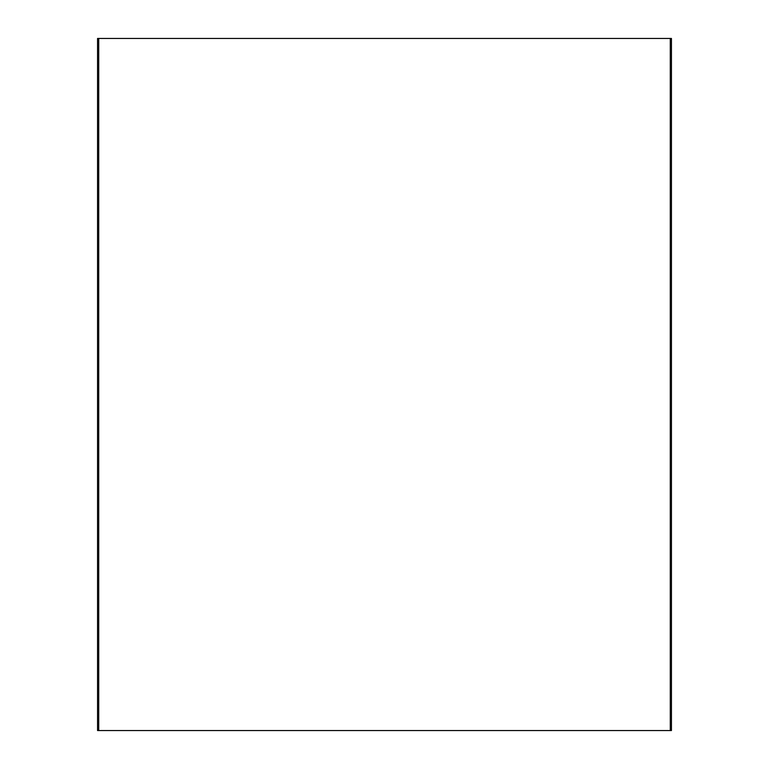<?xml version="1.0" encoding="UTF-8"?>
<svg xmlns="http://www.w3.org/2000/svg" width="769" height="769" viewBox="0 0 769 769"><rect width="100%" height="100%" fill="white"/><g stroke="black" fill="none" stroke-linecap="round" stroke-linejoin="round"><path stroke-width="1.15" d="M670.51 714.622L670.51 730.55L671.433 730.55L671.433 714.622L670.51 714.622L670.51 38.45L97.567 38.45L97.567 54.378L98.49 54.378L98.49 38.45M670.51 711.873L671.433 711.873L671.433 57.127L670.51 57.127M98.49 711.873L97.567 711.873L97.567 57.127L98.49 57.127L98.49 714.622L97.567 714.622L97.567 730.55L98.49 730.55L98.49 714.622M670.51 54.378L671.433 54.378L671.433 38.45L670.51 38.45M97.567 711.873L97.567 714.622M97.567 54.378L97.567 57.127M671.433 714.622L671.433 711.873M671.433 57.127L671.433 54.378M670.51 730.55L98.49 730.55M98.49 54.378L98.49 57.127M670.28 730.55L670.28 38.45M98.72 730.55L98.72 38.45"/></g></svg>
